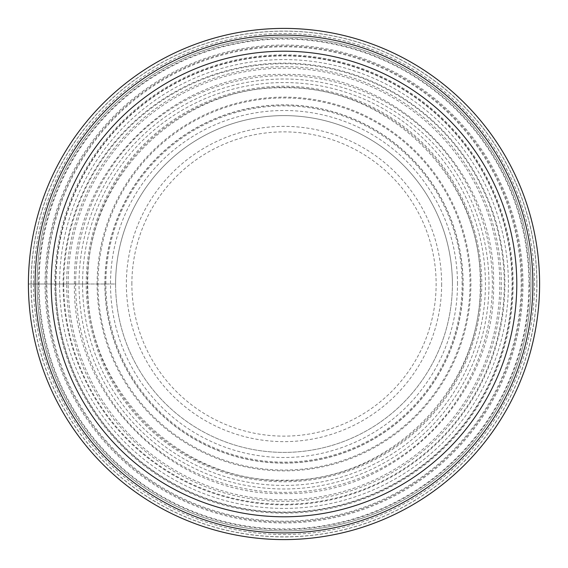 <?xml version="1.0" encoding="UTF-8"?>
<svg xmlns="http://www.w3.org/2000/svg" width="568" height="568" viewBox="0 0 568 568"><rect width="100%" height="100%" fill="white"/><g stroke="black" fill="none" stroke-linecap="round" stroke-linejoin="round"><path stroke-width="0.43" stroke-dasharray="2.84 2.13" d="M115.602 284A168.398 168.398 0 0 1 284 115.602A168.398 168.398 0 0 1 452.398 284A168.398 168.398 0 0 0 284 115.602A168.398 168.398 0 0 0 115.602 284A168.398 168.398 0 0 0 284 452.398A168.398 168.398 0 0 0 452.398 284A168.398 168.398 0 0 1 284 452.398A168.398 168.398 0 0 1 115.602 284L63.119 284A220.881 220.881 0 0 1 284 63.119A220.881 220.881 0 0 1 504.881 284A220.881 220.881 0 0 1 284 504.881A220.881 220.881 0 0 1 63.119 284L54.84 284A229.16 229.16 0 0 0 284 513.16A229.16 229.16 0 0 0 513.16 284A229.16 229.16 0 0 0 284 54.84A229.16 229.16 0 0 0 54.84 284L28.4 284A255.6 255.6 0 0 1 284.099 28.4A255.6 255.6 0 0 1 539.6 284.199A255.6 255.6 0 0 1 283.901 539.6A255.6 255.6 0 0 1 28.4 284A255.6 255.6 0 0 0 284 539.6A255.6 255.6 0 0 0 539.6 284A255.6 255.6 0 0 0 284 28.4A255.6 255.6 0 0 0 28.4 284A255.6 255.6 0 0 1 284 28.4A255.6 255.6 0 0 1 539.6 284A255.6 255.6 0 0 1 284 539.6A255.6 255.6 0 0 1 28.4 284L79.016 284A204.984 204.984 0 0 1 284 79.016A204.984 204.984 0 0 1 488.984 284A204.984 204.984 0 0 1 284 488.984A204.984 204.984 0 0 1 79.016 284L87.302 284A196.698 196.698 0 0 0 284 480.698A196.698 196.698 0 0 0 480.698 284A196.698 196.698 0 0 0 284 87.302A196.698 196.698 0 0 0 87.302 284L115.602 284A168.398 168.398 0 0 0 284 452.398A168.398 168.398 0 0 0 452.398 284A168.398 168.398 0 0 0 284 115.602A168.398 168.398 0 0 0 115.602 284M37.062 284.192A246.938 246.938 0 0 0 284.099 530.938A246.938 246.938 0 0 0 530.938 283.808A246.938 246.938 0 0 0 283.901 37.062A246.938 246.938 0 0 0 37.062 284.192M284 532.89A248.891 248.891 0 0 1 35.109 284A248.891 248.891 0 0 1 284 35.109A248.891 248.891 0 0 1 532.89 284A248.891 248.891 0 0 1 284 532.89M37.062 284A246.938 246.938 0 0 1 284 37.062A246.938 246.938 0 0 1 530.938 284A246.938 246.938 0 0 1 284 530.938A246.938 246.938 0 0 1 37.062 284M529.511 284A245.511 245.511 0 0 1 284 529.511A245.511 245.511 0 0 1 38.489 284A245.511 245.511 0 0 1 284 38.489A245.511 245.511 0 0 1 529.511 284M522.965 284A238.965 238.965 0 0 1 284 522.965A238.965 238.965 0 0 1 45.035 284A238.965 238.965 0 0 1 284 45.035A238.965 238.965 0 0 1 522.965 284M63.744 284A220.256 220.256 0 0 0 284 504.256A220.256 220.256 0 0 0 504.256 284A220.256 220.256 0 0 0 284 63.744A220.256 220.256 0 0 0 63.744 284M462.125 284A178.125 178.125 0 0 0 284 105.875A178.125 178.125 0 0 0 105.875 284A178.125 178.125 0 0 0 284 462.125A178.125 178.125 0 0 0 462.125 284M104.874 284A179.126 179.126 0 0 1 284 104.874A179.126 179.126 0 0 1 463.126 284A179.126 179.126 0 0 1 284 463.126A179.126 179.126 0 0 1 104.874 284M457.496 284A173.496 173.496 0 0 0 284 110.504A173.496 173.496 0 0 0 110.504 284A173.496 173.496 0 0 0 284 457.496A173.496 173.496 0 0 0 457.496 284M104.995 284A179.005 179.005 0 0 1 284 104.995A179.005 179.005 0 0 1 463.005 284A179.005 179.005 0 0 1 284 463.005A179.005 179.005 0 0 1 104.995 284M97.973 284A186.027 186.027 0 0 0 284 470.027A186.027 186.027 0 0 0 470.027 284A186.027 186.027 0 0 0 284 97.973A186.027 186.027 0 0 0 97.973 284M97.114 284A186.886 186.886 0 0 1 284 97.114A186.886 186.886 0 0 1 470.886 284A186.886 186.886 0 0 1 284 470.886A186.886 186.886 0 0 1 97.114 284M87.82 284C85.399 179.133 179.133 85.399 284 87.82C388.867 85.399 482.601 179.133 480.18 284C482.601 388.867 388.867 482.601 284 480.18C179.133 482.601 85.399 388.867 87.82 284M74.429 284C71.838 171.976 171.976 71.838 284 74.429C396.024 71.838 496.162 171.976 493.571 284C496.162 396.024 396.024 496.162 284 493.571C171.976 496.162 71.838 396.024 74.429 284M66.669 284A217.331 217.331 0 0 1 284 66.669A217.331 217.331 0 0 1 501.331 284A217.331 217.331 0 0 1 284 501.331A217.331 217.331 0 0 1 66.669 284M59.583 284A224.417 224.417 0 0 1 284 59.583A224.417 224.417 0 0 1 508.417 284A224.417 224.417 0 0 1 284 508.417A224.417 224.417 0 0 1 59.583 284M55.912 284A228.087 228.087 0 0 1 284 55.912A228.087 228.087 0 0 1 512.087 284A228.087 228.087 0 0 1 284 512.087A228.087 228.087 0 0 1 55.912 284M31.084 284A252.916 252.916 0 0 1 284 31.084A252.916 252.916 0 0 1 536.916 284A252.916 252.916 0 0 1 284 536.916A252.916 252.916 0 0 1 31.084 284M539.6 284A255.6 255.6 0 0 0 284 28.4A255.6 255.6 0 0 0 28.4 284A255.6 255.6 0 0 0 284 539.6A255.6 255.6 0 0 0 539.6 284M33.498 284A250.502 250.502 0 0 0 284 534.502A250.502 250.502 0 0 0 534.502 284A250.502 250.502 0 0 0 284 33.498A250.502 250.502 0 0 0 33.498 284M39.057 284A244.943 244.943 0 0 1 284 39.057A244.943 244.943 0 0 1 528.943 284A244.943 244.943 0 0 1 284 528.943A244.943 244.943 0 0 1 39.057 284M45.994 284A238.006 238.006 0 0 0 284 522.006A238.006 238.006 0 0 0 522.006 284A238.006 238.006 0 0 0 284 45.994A238.006 238.006 0 0 0 45.994 284M46.825 284A237.175 237.175 0 0 1 284 46.825A237.175 237.175 0 0 1 521.175 284A237.175 237.175 0 0 1 284 521.175A237.175 237.175 0 0 1 46.825 284M55.579 284A228.421 228.421 0 0 1 284 55.579A228.421 228.421 0 0 1 512.421 284A228.421 228.421 0 0 1 284 512.421A228.421 228.421 0 0 1 55.579 284M68.188 284A215.812 215.812 0 0 1 284 68.188A215.812 215.812 0 0 1 499.812 284A215.812 215.812 0 0 1 284 499.812A215.812 215.812 0 0 1 68.188 284M75.629 284A208.371 208.371 0 0 1 284 75.629A208.371 208.371 0 0 1 492.371 284A208.371 208.371 0 0 1 284 492.371A208.371 208.371 0 0 1 75.629 284M82.559 284A201.441 201.441 0 0 1 284 82.559A201.441 201.441 0 0 1 485.441 284A201.441 201.441 0 0 1 284 485.441A201.441 201.441 0 0 1 82.559 284M86.222 284A197.778 197.778 0 0 1 284 86.222A197.778 197.778 0 0 1 481.778 284A197.778 197.778 0 0 1 284 481.778A197.778 197.778 0 0 1 86.222 284M536.831 284A252.831 252.831 0 0 1 284.099 536.831A252.831 252.831 0 0 1 31.169 284A252.831 252.831 0 0 1 283.901 31.169A252.831 252.831 0 0 1 536.831 284M441.641 284A157.641 157.641 0 0 1 284.092 441.641A157.641 157.641 0 0 1 126.359 284A157.641 157.641 0 0 1 283.908 126.359A157.641 157.641 0 0 1 441.641 284M131.868 284A152.132 152.132 0 0 1 284 131.868A152.132 152.132 0 0 1 436.132 284A152.132 152.132 0 0 1 284 436.132A152.132 152.132 0 0 1 131.868 284"/><path stroke-width="0.85" d="M539.6 284A255.6 255.6 0 0 0 284 28.4A255.6 255.6 0 0 0 28.4 284A255.6 255.6 0 0 0 284 539.6A255.6 255.6 0 0 0 539.6 284M284 532.89A248.891 248.891 0 0 0 532.89 284A248.891 248.891 0 0 0 284 35.109A248.891 248.891 0 0 0 35.109 284A248.891 248.891 0 0 0 284 532.89M284 51.212A232.788 232.788 0 0 0 51.212 284A232.788 232.788 0 0 0 284 516.788A232.788 232.788 0 0 0 516.788 284A232.788 232.788 0 0 0 284 51.212"/></g></svg>
